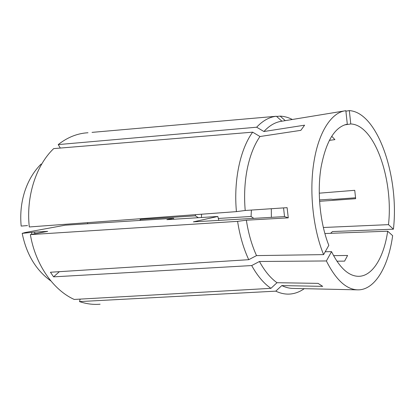<?xml version="1.0" encoding="UTF-8"?>
<svg xmlns="http://www.w3.org/2000/svg" width="415" height="415" viewBox="0 0 415 415"><rect width="100%" height="100%" fill="white"/><g stroke="black" fill="none" stroke-linecap="round" stroke-linejoin="round"><path stroke-width="0.62" d="M319.503 199.937L330.905 199.174L333.11 199.418L355.624 197.779M283.554 207.899L284.534 216.594L193.374 221.849L217.823 216.48L218.835 220.381M88.006 132.753C77.475 133.324 67.546 137.266 58.224 144.586L256.657 127.213L263.919 131.524C269.252 125.724 274.974 122.326 281.085 121.33L345.845 110.701L347.303 124.173C334.806 126.871 326.071 141.188 321.096 167.115C316.92 191.834 320.074 223.446 328.815 245.332L323.601 254.613L256.522 255.599L248.741 259.691L50.448 272.24L53.587 276.852L59.376 271.675M252.652 132.162C240.29 149.042 233.495 180.364 236.431 211.629L29.299 226.964C25.912 196.414 36.115 165.357 53.691 148.606L252.652 132.162L259.972 136.519C254.276 144.762 250.058 155.438 247.324 168.542C244.674 181.765 243.968 195.745 245.208 210.483L287.107 207.661L288.275 217.849L284.534 216.594M345.052 110.815C331.616 112.714 318.959 131.462 314.129 160.792C308.978 190.397 312.9 228.701 323.601 254.613M263.919 131.524L304.6 125.174L300.849 130.346L259.972 136.519M173.869 219.224L173.579 218.285L65.197 225.184L25.17 232.519L22.197 233.355L34.601 232.094L47.673 231.363L30.368 234.61L237.593 221.351L246.36 220.199L288.275 217.849M246.36 220.199C248.378 233.318 251.765 245.12 256.522 255.599M387.677 231.202C383.989 257.087 372.54 276.514 358.368 276.312C348.579 276.074 339.636 267.851 331.538 251.64L326.387 260.957C335.885 279.84 346.318 289.473 357.683 289.852C374.859 290.298 388.466 266.565 392.647 235.663L387.677 231.202L324.898 233.531M326.387 260.957L259.442 261.486C264.661 271.026 270.513 278.102 277.002 282.708L318.072 283.367L322.683 286.371L281.795 285.582C285.515 287.393 289.203 288.342 292.871 288.42L357.683 289.852M336.892 261.191L344.6 261.134L347.588 255.458L333.567 255.645M331.538 251.64L325.21 251.749M237.593 221.351C239.777 235.601 243.491 248.383 248.741 259.691M30.368 234.61C35.462 264.817 53.374 290.08 74.197 299.448L270.943 288.337L277.002 282.708M259.442 261.486L251.698 265.559C257.419 275.887 263.836 283.481 270.943 288.337M251.698 265.559L53.587 276.852M87.498 223.768L87.669 222.642M198.36 217.699L195.392 215.826L195.481 214.659M195.392 215.826L140.239 219.411L140 220.422M173.579 218.285L166.903 219.66L217.823 216.48M344.564 124.899L350.774 123.966C374.833 124.759 393.581 180.032 388.487 224.645L393.425 229.179C399.386 177.241 377.909 112.304 349.331 110.608L345.892 111.173M393.425 229.179L332.493 231.549L330.568 233.318M285.276 120.641L280.192 116.127L276.592 116.439M292.331 119.479C288.363 117.429 284.317 116.314 280.192 116.127M281.925 121.19L276.39 116.257C269.371 117.014 262.794 120.666 256.657 127.213M276.39 116.257L92.031 132.375M271.374 217.351L271.311 208.724M319.586 201.301L355.65 198.707L354.742 190.314L319.27 193.172M329.354 140.379L334.905 139.627L331.73 136.276M388.487 224.645L323.363 227.493M350.774 123.966L349.331 110.608M236.431 211.629L245.208 210.483M60.336 148.056L58.224 144.586M41.127 164.044C33.828 171.317 28.36 180.463 24.734 191.486C21.227 202.515 20.039 214.047 21.17 226.087L27.504 225.558M201.415 217.507L201.576 214.207M253.773 218.368L251.059 216.485L251.397 210.068M251.059 216.485L218.285 218.451M80.173 299.111L79.493 301.591L275.783 291.154C280.805 293.535 285.759 294.479 290.64 293.991C295.459 293.478 299.998 291.704 304.262 288.669M275.783 291.154L281.795 285.582M79.493 301.591C86.408 303.93 93.276 304.807 100.098 304.211M140.306 220.407L140.239 219.411M34.601 232.094L34.922 233.754M31.441 232.462L31.81 234.34M22.192 233.36C26.487 254.431 36.048 270.3 50.879 280.95"/></g></svg>
